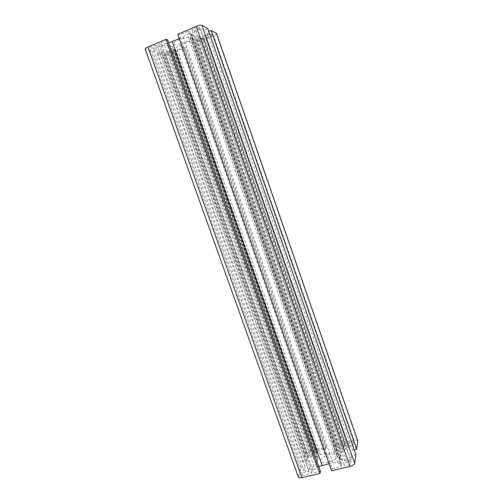 <?xml version="1.0" encoding="UTF-8"?>
<svg xmlns="http://www.w3.org/2000/svg" width="503" height="503" viewBox="0 0 503 503"><rect width="100%" height="100%" fill="white"/><g stroke="black" fill="none" stroke-linecap="round" stroke-linejoin="round"><path stroke-width="0.38" stroke-dasharray="2.52 1.89" d="M199.345 27.338L199.496 27.489C200.175 28.47 193.378 31.161 192.184 30.381L192.02 30.23C191.31 29.256 198.201 26.533 199.345 27.338M351.276 462.76L351.257 462.446C350.937 460.603 344.322 462.458 344.153 464.432L344.165 464.766C344.467 466.614 351.157 464.734 351.276 462.76M157.018 45.352L157.25 45.534C157.904 46.446 151.491 48.923 150.101 48.294L149.85 48.112C149.171 47.2 155.666 44.698 157.018 45.352M309.119 472.638L309.125 472.21C308.823 470.481 302.624 472.317 302.221 474.247L302.209 474.694C302.492 476.429 308.76 474.568 309.119 472.638M172.328 51.105L172.523 51.249C173.114 52.06 167.027 54.406 165.808 53.846L165.6 53.695C164.99 52.89 171.146 50.52 172.328 51.105M314.557 452.819L314.564 452.467C314.306 450.921 308.408 452.662 308.056 454.385L308.043 454.75C308.289 456.309 314.243 454.536 314.557 452.819M212.209 34.33L212.335 34.449C212.945 35.311 206.513 37.851 205.476 37.165L205.337 37.033C204.702 36.178 211.216 33.613 212.209 34.33M354.269 443.231L354.257 442.967C353.98 441.332 347.705 443.099 347.567 444.847L347.573 445.13C347.837 446.771 354.175 444.979 354.269 443.231M190.084 37.675L190.48 38.027C191.964 40.171 176.679 46.15 173.698 44.604L173.233 44.226C171.617 42.114 187.361 35.983 190.084 37.675M336.985 456.46L336.966 455.68C336.249 451.65 321.398 455.919 320.669 460.339L320.669 461.22C321.298 465.3 336.532 460.867 336.985 456.46M357.765 440.817C357.3 440.087 356.067 439.93 354.068 440.364L337.016 444.495L336.639 446.318L345.115 444.268L203.627 38.706L201.112 38.039L196.547 38.957L191.127 40.661L180.577 45.113L176.559 47.376L174.315 49.759L175.893 50.363L184.274 46.842L185.632 47.401L168.882 54.431C166.455 55.387 164.676 55.758 163.55 55.55L157.018 53.312L160.998 51.633L164.236 52.784L169.888 50.218L172.032 48.307L172.655 47.119L168.335 45.257L164.519 45.396L157.841 46.942L153.27 48.885L156.722 50.111L152.673 51.822L145.21 49.143M345.115 444.268L344.744 446.318L343.989 447.167L340.235 449.6L335.3 451.663L324.793 454.184L320.336 454.379L316.94 453.241L317.494 450.952L175.893 50.363M320.442 471.311L311.508 473.398L158.709 43.755L161.765 44.402L168.731 42.918M311.508 473.398L312.13 471.053L312.992 470.11L318.751 466.533M216.541 33.538C216.516 34.103 215.51 34.82 213.53 35.688L196.396 42.881L195.107 42.29L203.627 38.706M355.904 454.555L351.704 455.548L351.037 459.843L344.788 461.006L341.506 460.119L339.94 458.887L340.896 453.096L343.31 450.367L347.07 447.915L353.163 446.174L352.534 450.216L207.041 32.186L208.758 31.456M352.534 450.216L354.25 449.808M353.163 446.174L209.707 33.626L207.041 32.186M351.037 459.843L200.672 28.746L194.554 31.551L192.133 33.682L191.398 35.053L195.29 37.077L198.842 36.996L203.432 36.084L209.707 33.626M351.704 455.548L203.514 30.281L200.672 28.746M207.733 28.495L203.514 30.281M329.069 463.722L332.967 462.798L337.695 462.634L341.474 463.948L341.059 466.488L331.98 468.614L179.257 35.003L177.741 34.305M331.98 468.614L331.54 470.733M341.059 466.488L188.374 31.117L179.257 35.003M179.282 38.693L187.449 34.6L190.084 32.016L188.374 31.117M167.675 39.938L158.709 43.755M317.494 450.952L325.85 448.928L326.296 447.098L309.603 451.147C307.232 451.82 305.767 452.744 305.189 453.926L302.705 462.119L306.679 461.169L307.874 457.057L313.658 455.944L316.607 456.768L317.971 457.849L316.62 463.753L314.004 466.608L308.383 469.877L303.825 470.953L305.095 466.589L301.064 467.545L298.342 477.014M301.064 467.545L152.673 51.822M305.095 466.589L156.722 50.111M303.825 470.953L153.27 48.885M307.874 457.057L164.236 52.784M306.679 461.169L160.998 51.633M302.705 462.119L157.018 53.312M326.296 447.098L185.632 47.401M325.85 448.928L184.274 46.842M174.315 49.759L316.94 453.021M336.639 446.318L195.107 42.29M337.016 444.495L196.396 42.881M317.368 453.58L174.39 49.288M312.13 471.053L160.507 44.446M354.068 440.364L213.53 35.688M348.648 447.255L205.167 35.537M347.07 447.915L203.432 36.084M343.31 450.367L198.842 36.996M340.896 453.096L195.29 37.077M339.915 458.233L191.725 35.348M341.506 460.119L192.133 33.682M344.788 461.006L194.554 31.551M346.328 460.949L195.937 30.758M341.48 464.168L189.971 31.915M340.965 463.546L189.845 32.462M337.695 462.634L187.449 34.6M332.967 462.798L183.205 37.027M316.984 467.507L166.656 43.428M312.992 470.11L161.765 44.402M298.361 476.467L145.524 49.369M308.383 469.877L157.841 46.942M310.018 469.192L159.646 46.377M314.004 466.608L164.519 45.396M316.62 463.753L168.335 45.257M317.965 458.579L172.265 46.804M316.607 456.768L172.032 48.307M313.658 455.944L169.888 50.218M312.25 456.007L168.624 50.935M305.189 453.926L163.55 55.55M309.603 451.147L168.882 54.431M320.336 454.379L176.559 47.376M324.793 454.184L180.577 45.113M335.3 451.663L191.127 40.661M340.235 449.6L196.547 38.957M343.989 447.167L201.112 38.039M344.744 446.318L202.225 38.014M351.257 462.446L199.496 27.489M309.125 472.21L157.25 45.534M314.564 452.467L172.523 51.249M354.257 442.967L212.335 34.449M336.966 455.68L190.48 38.027M316.94 453.241L174.189 49.659M339.94 458.887L191.398 35.053M341.474 463.948L190.084 32.016M317.971 457.849L172.655 47.119M320.669 461.22L173.233 44.226M347.573 445.13L205.337 37.033M308.043 454.75L165.6 53.695M302.209 474.694L149.85 48.112M344.165 464.766L192.02 30.23"/><path stroke-width="0.75" d="M354.25 449.808L356.658 449.229L211.185 30.431L216.541 33.538M356.658 449.229L357.765 440.817M208.758 31.456L211.185 30.431M355.904 454.555L207.733 28.495L202.03 25.301C200.936 24.949 199.031 25.307 196.302 26.389L177.741 34.305L331.54 470.733L350.013 466.432C352.66 465.69 354.206 464.646 354.653 463.313L355.904 454.555M168.731 42.918L179.282 38.693M318.751 466.533L329.069 463.722M320.442 471.311L167.675 39.938L166.084 39.278L319.927 473.436L320.442 471.311M319.927 473.436L301.869 477.643C299.882 478.045 298.707 477.837 298.342 477.014L145.21 49.143C145.09 48.59 146.015 47.879 147.976 46.999L166.084 39.278M357.809 441.2L216.378 33.349M354.653 463.313L202.03 25.301M350.013 466.432L196.302 26.389M322.102 465.363L172.296 41.661M301.869 477.643L147.976 46.999M357.79 440.898L216.523 33.487"/></g></svg>
